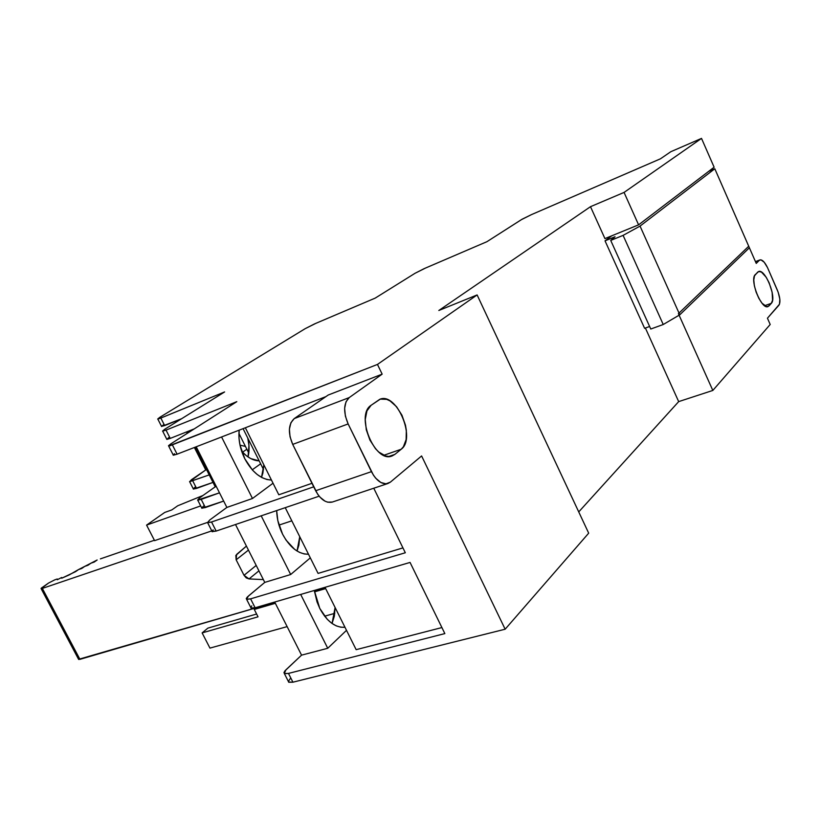 <?xml version="1.0" encoding="UTF-8"?>
<svg xmlns="http://www.w3.org/2000/svg" width="821" height="821" viewBox="0 0 821 821"><rect width="100%" height="100%" fill="white"/><g stroke="black" fill="none" stroke-linecap="round" stroke-linejoin="round"><path stroke-width="1.23" d="M271.453 480.059C261.078 479.485 252.18 472.373 244.771 458.723L240.009 445.136L239.014 438.219L239.157 430.173C238.223 439.574 240.101 449.097 244.771 458.723L252.54 470.166L257.178 474.487L262.063 477.648L267.01 479.526L271.453 480.059M261.519 477.36L263.849 464.819L262.864 473.153L261.519 477.36M308.501 554.247C298.495 554.257 289.854 547.556 282.568 534.163L286.077 540.146L294.688 549.413L299.429 552.338L304.211 553.949L308.501 554.247M297.028 551.024L299.747 536.708L298.875 545.195L297.028 551.024M344.974 627.265C335.327 627.839 326.932 621.559 319.769 608.402L327.22 619.25L331.612 623.16L336.21 625.848L340.838 627.213L344.974 627.265M332.043 623.478L335.101 607.509L334.352 616.15L332.043 623.478M259.179 460.879C253.135 460.663 247.295 457.441 241.661 451.232L246.331 455.686L250.764 458.59L259.179 460.879M245.428 446.408L240.019 445.177L245.428 446.408M242.544 452.197L246.844 449.231L242.544 452.197M248.784 453.089L238.921 433.385L248.784 453.089M388.795 456.486L394.87 454.382L401.182 449.251L383.797 455.296L401.182 449.251L403.388 446.809L406.128 439.584L406.323 430.225L405.461 425.165L401.962 415.231L396.574 406.734L390.067 400.935L386.691 399.345L380.318 399.119L371.071 405.307L366.936 410.921L365.242 419.5L366.279 429.752L369.902 440.046L375.536 448.759L378.83 452.084L385.737 456.014L389.072 456.486L392.151 455.932L394.87 454.382L392.017 455.973C375.053 463.557 355.021 415.241 371.071 405.307L379.784 399.304C396.471 391.709 416.432 438.486 401.182 449.251L394.87 454.382L388.795 456.486M252.232 469.817L260.637 463.803L252.232 469.817M206.564 469.643L205.743 469.94L194.382 447.486L205.743 469.94L206.564 469.643M187.239 433.375L186.521 431.949L187.239 433.375M209.222 474.907L189.548 481.66L205.743 469.94L191.478 479.7L189.651 481.711L209.222 474.907M163.584 424.785L161.542 426.294M161.521 426.489L181.667 418.7L164.662 425.586L160.844 418.053L157.796 419.028L159.797 417.325L157.714 418.997L159.613 418.536L224.605 391.945L164.826 429.188L162.548 431.097L166.027 430.112L162.671 431.138L164.826 429.188L224.605 391.945L160.844 418.053L164.662 425.586L161.511 426.345M216.262 486.453L215.246 486.812L195.193 447.168L215.246 486.812L216.262 486.453M187.978 432.893L187.332 431.62L187.978 432.893M248.034 456.938C249.492 451.201 249.41 444.9 247.768 438.055L248.958 445.454L248.034 456.938M294.246 418.587L328.195 395.034L382.155 374.15L349.223 397.59L294.246 418.587C288.366 424.149 287.853 432.749 292.707 444.397L290.039 436.772L289.403 429.178L290.88 422.794L294.246 418.587L328.195 395.034L382.155 374.15L377.465 364.432L382.155 374.15L349.223 397.59L294.246 418.587M332.351 502.042L327.682 502.185L325.024 501.169L319.892 497.064L317.614 494.119L292.707 444.397L348.135 423.934L371.441 471.654L315.654 490.732C320.57 499.63 326.132 503.396 332.331 502.052L387.994 483.477C381.939 484.77 376.418 480.819 371.441 471.654L315.654 490.732L292.707 444.397L348.135 423.934C343.178 411.957 343.537 403.173 349.223 397.59L345.99 401.828L344.635 408.335L345.384 416.103L348.135 423.934L373.422 475.154L375.7 478.191L380.811 482.471L385.973 483.846L390.386 482.132L387.994 483.477M288.376 681.461L288.787 682.272L292.933 682.2L505.151 629.214L588.688 533.168L477.114 294.934L588.688 533.168L554.421 459.996L588.688 533.168L505.151 629.214L421.604 455.953L390.386 482.132L421.604 455.953L505.151 629.214L292.933 682.2L288.469 673.415L444.849 633.596L410.059 562.436L255.126 607.776L250.59 598.848L405.317 552.759L373.771 488.228L405.317 552.759L250.59 598.848L246.864 599.371L246.259 598.591L247.295 597.041L264.773 582.387L235.504 524.516L264.773 582.387L290.675 574.515L261.191 515.824L290.675 574.515L264.773 582.387L248.383 596.056L246.577 599.268L251.103 608.156L255.126 607.776L250.59 598.848L246.577 599.268M477.114 294.934L512.581 370.671L477.114 294.934L438.825 310.492L590.494 206.687L624.063 192.422L701.514 138.4L714.116 167.207L638.594 224.841L624.063 192.422L638.594 224.841L604.933 238.593L590.494 206.687L604.933 238.593L638.594 224.841L714.116 167.207L701.514 138.4L670.819 151.711L701.514 138.4L624.063 192.422L590.494 206.687L438.825 310.492L477.114 294.934L377.465 364.432L477.114 294.934M518.605 383.53L548.49 447.342L518.605 383.53M759.959 259.918L755.515 261.755L759.312 260.339L756.244 263.418L748.721 246.238L678.403 313.663L748.721 246.238L756.244 263.418L759.312 260.339L760.954 259.846L764.218 262.238L767.522 267.625L778.175 292.225L779.837 299.131L779.488 304.222L767.44 318.199L770.201 324.48L712.823 390.447L678.68 401.613L645.388 328.031L678.68 401.613L578.733 511.914L678.68 401.613L712.823 390.447L678.403 313.663L712.823 390.447L770.201 324.48L767.44 318.199L778.934 305.186C780.658 302.19 780.104 297.089 777.261 289.916L767.522 267.625C764.782 262.094 762.257 259.518 759.959 259.918L755.453 261.601M757.67 272.141L754.478 275.846L753.781 279.982L754.355 285.718L756.141 292.163L758.85 298.331L762.052 303.236L766.711 306.695L769.02 305.905L771.33 303.329L764.597 305.72L771.33 303.329L772.571 300.199L772.13 292.245L769.144 282.814L766.209 277.262L761.436 272.079L758.727 271.494L755.289 274.583C749.286 279.479 761.406 309.979 767.994 306.602L771.33 303.329C777.066 298.105 765.1 268.251 758.563 271.546L757.67 272.141M766.763 306.705L769.02 305.905L766.763 306.705M193.304 489.049L196.558 488.403L192.791 480.973L196.558 488.403L213.019 482.399L193.417 489.111L189.651 481.711M201.73 508.178L205.353 507.552L201.207 499.384L197.738 500.133L199.688 497.803L215.246 486.812L199.688 497.803L197.604 500.051L219.494 492.836L201.207 499.384L205.353 507.552L223.661 501.087L201.874 508.271L197.738 500.133M169.003 437.398L166.858 439.399L170.234 438.404L194.279 428.87L170.234 438.404L166.027 430.112L236.807 401.664L170.994 443.761L168.51 445.7L169.701 445.875L377.465 364.432L168.654 446.029L170.994 443.761L236.807 401.664L166.027 430.112L170.234 438.404L166.745 439.348M263.52 469.571L243.078 428.654L263.52 469.571M486.925 241.692L424.108 268.662L415.067 273.27L425.473 268.067L486.925 241.692L521.335 219.689L531.444 214.63L522.105 219.217L486.925 241.692M415.067 273.27L375.197 298.115L314.566 323.895L305.166 328.677L315.9 323.32L375.197 298.115L415.067 273.27M305.166 328.677L159.797 417.325L305.166 328.677M173.159 455.142L177.09 454.177L172.4 444.951L177.09 454.177L325.916 396.615L177.09 454.177L173.334 455.214L174.442 453.705M278.812 494.786L245.346 427.772L278.812 494.786L311.98 483.302L278.812 494.786M318.076 573.407L285.246 507.676L318.076 573.407L402.947 547.894L318.076 573.407M356.16 649.668L325.024 587.323L356.16 649.668L441.893 627.562L356.16 649.668M327.743 648.282L300.691 594.445L327.743 648.282L301.564 655.148L274.707 602.05L301.564 655.148L327.743 648.282L346.503 630.333L327.743 648.282M314.289 590.463L317.019 601.896L319.769 608.402L314.289 590.463M310.317 557.87L290.675 574.515L310.317 557.87M276.667 510.58L277.837 520.678L282.568 534.163C278.822 526.548 276.862 518.687 276.667 510.58M221.567 436.967L252.478 498.491L273.034 483.22L252.478 498.491L226.873 507.429L196.198 446.778L226.873 507.429L252.478 498.491L221.567 436.967M288.54 682.035L292.933 682.2L288.469 673.415L444.849 633.596L410.059 562.436L255.126 607.776L250.877 607.971M319.143 496.192L216.159 531.074L211.541 521.992L313.725 486.822L211.541 521.992L207.477 522.628L209.735 519.991L226.873 507.429L209.735 519.991L207.672 522.741L211.541 521.992L216.159 531.074L319.143 496.192M660.453 158.812L670.819 151.711L660.453 158.812L531.444 214.63L660.453 158.812M195.224 487.058L193.294 488.772M203.793 505.9L201.709 507.86M212.013 531.29L216.159 531.074L212.064 531.649M213.162 529.894L212.023 531.259M251.79 605.888L250.774 607.468L251.103 608.156M288.469 673.415L284.641 673.672L283.943 672.686L284.856 670.942L301.564 655.148L285.882 669.864L284.343 673.528L288.469 673.415M290.306 678.557L288.376 681.42M256.614 614.026L207.867 628.127L202.12 632.909L209.95 648.108L202.12 632.909L207.867 628.127L256.614 614.026M258.03 616.828L202.12 632.909L258.03 616.828L254.274 609.439L256.183 607.817L254.274 609.439L275.333 603.291L254.274 609.439L258.03 616.828M325.66 588.595L314.484 591.859L325.66 588.595M207.405 522.443L154.594 540.649L146.579 525.101L154.594 540.649L207.405 522.443M334.783 613.349L324.613 616.181L334.783 613.349M287.134 626.618L209.95 648.108L287.134 626.618M202.941 495.504L177.726 505.777L171.815 509.913L164.723 512.448L146.579 525.101L200.673 505.91L146.579 525.101L164.723 512.448L171.815 509.913L177.726 505.777L202.941 495.504M75.511 571.683L61.729 578.22L61.667 577.491L61.986 578.087L61.667 577.491L57.316 579.729L57.265 578.99L57.583 579.585L57.265 578.99L54.761 579.852L48.562 583.043L54.761 579.852L57.265 578.99L57.316 579.729L61.667 577.491L61.729 578.22L69.272 574.885L78.549 569.569L75.511 571.683M81.741 568.471L78.549 569.569L84.758 566.377L81.741 568.471M87.96 565.269L84.758 566.377L90.957 563.185L87.96 565.269M94.169 562.077L90.957 563.185L97.155 559.994L94.169 562.077M100.367 558.885L119.271 552.369L100.367 558.885M256.203 565.433L244.022 575.305L236.15 559.799L248.445 550.101L236.15 559.799L236.602 554.432L246.423 546.098L235.832 555.437L236.15 559.799L244.022 575.305L256.203 565.433M48.562 583.043L41.389 588.062L41.05 588.534L42.343 588.411L41.122 588.636L48.562 583.043M249.03 578.928L244.022 575.305L246.197 577.861L249.03 578.928L258.933 570.841L249.03 578.928L263.367 579.605L249.03 578.928M78.57 659.304L79.935 659.355L42.343 588.411L211.808 530.879L42.343 588.411L79.935 659.355L274.861 602.347L78.57 659.335M154.379 540.249L119.271 552.369L154.379 540.249M278.976 525.091L291.824 520.842L278.976 525.091M325.178 587.641L314.33 590.812L325.178 587.641M649.616 326.491L644.608 328.308L605.026 240.83L615.032 236.756L610.721 240.42L650.766 329.026L663.235 324.511L679.1 315.202L663.235 324.511L650.766 329.026L610.721 240.42L623.098 235.381L663.235 324.511L623.098 235.381L610.721 240.42L615.032 236.756L605.026 240.83L644.608 328.308L649.616 326.491M611.717 235.822L605.026 240.83L611.717 235.822M749.399 247.778L714.804 168.767L708.759 171.302L714.804 168.767L640.041 226.093L623.098 235.381L640.041 226.093L714.804 168.767L749.399 247.778L679.788 314.792L749.399 247.778M679.788 314.792L640.041 226.093L679.788 314.792M157.796 419.028L161.604 426.52M162.671 431.138L166.858 439.399M168.654 446.029L173.334 455.214M212.259 531.782L207.672 522.741M288.787 682.272L284.343 673.528M78.662 659.468L41.122 588.636"/></g></svg>
